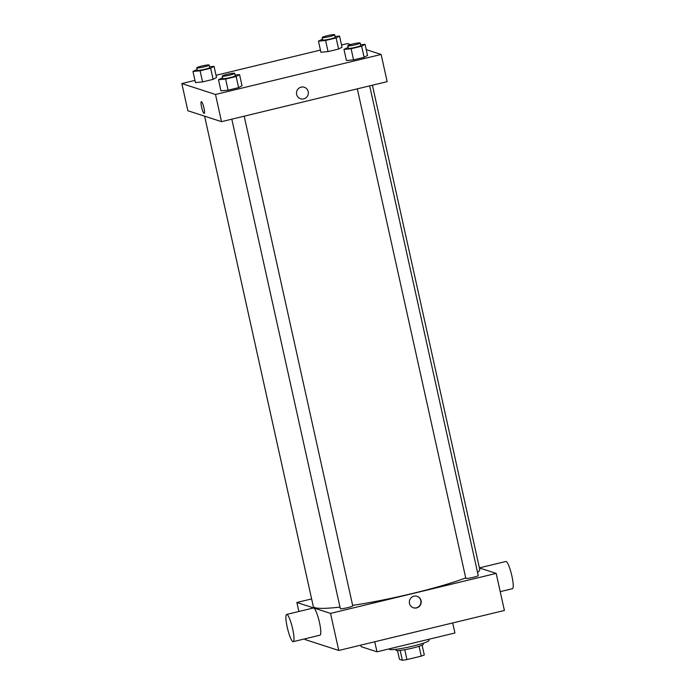 <?xml version="1.0" encoding="UTF-8"?>
<svg xmlns="http://www.w3.org/2000/svg" width="695" height="695" viewBox="0 0 695 695"><rect width="100%" height="100%" fill="white"/><g stroke="black" fill="none" stroke-linecap="round" stroke-linejoin="round"><path stroke-width="1.04" d="M419.059 646.289L421.24 656.123A13.674 1.442 -12.5 0 0 424.28 654.951L422.108 645.151M421.24 656.123L406.949 659.581A13.674 1.442 -12.5 0 1 402.353 660.25L399.451 659.312L397.523 650.598M404.759 649.729L406.949 659.581M400.172 650.416L402.353 660.25M423.133 643.266L423.342 644.213A13.996 1.477 167.5 0 1 412.396 648.131A13.996 1.477 167.5 0 1 396.011 650.277L395.794 649.33M389.174 648.869L389.243 649.182A20.364 2.146 -12.5 0 0 389.643 649.486A20.364 2.146 -12.5 0 0 411.344 646.472A20.364 2.146 -12.5 0 0 429.006 640.364L428.772 639.304M360.792 645.151L361.139 646.68L376.977 651.814L454.921 632.989L452.697 622.946M479.437 567.963L496.178 573.392L504.396 610.462L338.76 650.468L305.096 639.556L304.931 638.827M413.977 596.18A6.046 5.916 -72 0 1 420.909 603.868A6.046 5.916 -72 0 1 409.355 601.827A6.046 5.916 -72 0 1 413.977 596.18M496.178 573.392L330.542 613.407L338.76 650.468M244.188 116.178L352.747 605.858A6.359 0.669 167.5 0 1 347.769 607.63A6.359 0.669 167.5 0 1 340.324 608.611L231.817 119.166M357.308 88.856L465.815 578.292A6.359 0.669 -12.5 0 0 465.937 578.388A6.359 0.669 -12.5 0 0 472.722 577.449A6.359 0.669 -12.5 0 0 478.238 575.538L369.679 85.867M330.542 613.407L296.878 602.487L311.629 598.925M465.728 577.893A85.268 8.983 167.5 0 1 413.117 593.322A85.268 8.983 167.5 0 1 352.643 605.371M339.985 607.082A85.268 8.983 167.5 0 1 313.28 606.396L204.599 116.169M372.407 85.207L479.767 569.483A85.268 8.983 167.5 0 1 477.526 572.324M286.653 614.441L313.445 607.969A13.996 2.45 76.4 0 1 319.457 622.459A13.996 2.45 76.4 0 1 320.021 635.187L293.221 641.659A13.996 2.45 -103.6 0 0 292.664 628.932A13.996 2.45 -103.6 0 0 286.653 614.441A13.996 2.45 -103.6 0 0 287.556 628.628A13.996 2.45 -103.6 0 0 293.221 641.659M296.878 602.487L298.867 611.487M374.753 641.772L376.977 651.814M413.29 607.751A6.046 5.916 108 0 0 420.657 603.79A6.046 5.916 108 0 0 417.017 596.258M479.411 567.876L505.873 561.482A13.996 2.45 76.4 0 1 511.546 574.513A13.996 2.45 76.4 0 1 512.441 588.7L500.226 591.654M366.239 49.632L381.129 54.462L387.158 81.645L221.523 121.66L187.859 110.74L181.829 83.556L194.948 80.385M381.129 54.462L215.502 94.477L221.523 121.66M296.643 94.398A6.046 5.916 -72 0 1 304.288 87.249A6.046 5.916 -72 0 1 308.05 94.824A6.046 5.916 -72 0 1 296.643 94.398M342.018 47.173L338.604 49.05L328.057 51.595L320.925 52.264L328.057 51.595L338.604 49.05L342.018 47.173L339.551 36.053L336.137 37.93L325.59 40.475L318.458 41.144L322.602 39.094M242.034 85.754L238.62 87.631L228.073 90.176L220.94 90.854L228.073 90.176L238.62 87.631L242.034 85.754L239.575 74.634L236.152 76.511L225.606 79.056L218.482 79.734L222.617 77.684M341.532 44.984L347.465 43.55L350.593 44.558M216.041 75.295L320.438 50.075M215.502 94.477L181.829 83.556M367.533 55.444L364.111 57.32L353.564 59.866L346.431 60.535L353.564 59.866L364.111 57.32L367.533 55.444L365.066 44.324L361.643 46.2L351.097 48.746L343.973 49.415L348.108 47.364M216.527 77.484L213.113 79.36L202.566 81.906L195.434 82.583L202.566 81.906L213.113 79.36L216.527 77.484L214.06 66.364L210.646 68.24L200.099 70.786L192.967 71.463L197.111 69.413M201.472 101.679A6.046 1.06 76.4 0 1 203.878 107.612A6.046 1.06 76.4 0 1 204.191 113.424A6.046 1.06 76.4 0 1 201.741 107.794A6.046 1.06 76.4 0 1 201.359 101.67A6.046 1.06 76.4 0 1 201.472 101.679M204.191 113.424A6.046 1.06 76.4 0 1 201.75 107.794A6.046 1.06 76.4 0 1 201.359 101.67M304.288 87.249A6.046 5.916 -72 0 1 308.05 94.824A6.046 5.916 -72 0 1 300.561 98.751M209.56 66.79L214.06 66.364M196.755 67.815L197.302 70.291A6.359 0.669 -12.5 0 0 197.423 70.386A6.359 0.669 -12.5 0 0 204.208 69.439A6.359 0.669 -12.5 0 0 209.725 67.537L209.178 65.061A6.359 0.669 -12.5 0 0 202.827 65.79A6.359 0.669 -12.5 0 0 196.755 67.815A6.359 0.669 -12.5 0 0 196.876 67.91A6.359 0.669 -12.5 0 0 203.661 66.972A6.359 0.669 -12.5 0 0 209.178 65.061M210.646 68.24L213.113 79.36M200.099 70.786L202.566 81.906M192.967 71.463L195.434 82.583M335.051 36.479L339.551 36.053M322.245 37.504L322.793 39.98A6.359 0.669 -12.5 0 0 322.914 40.067A6.359 0.669 -12.5 0 0 329.699 39.129A6.359 0.669 -12.5 0 0 335.225 37.217L334.669 34.75A6.359 0.669 -12.5 0 0 328.318 35.471A6.359 0.669 -12.5 0 0 322.245 37.504A6.359 0.669 -12.5 0 0 322.367 37.599A6.359 0.669 -12.5 0 0 329.152 36.661A6.359 0.669 -12.5 0 0 334.669 34.75M336.137 37.93L338.604 49.05M325.59 40.475L328.057 51.595M318.458 41.144L320.925 52.264M235.075 75.06L239.575 74.634M222.261 76.085L222.817 78.561A6.359 0.669 -12.5 0 0 222.939 78.657A6.359 0.669 -12.5 0 0 229.724 77.71A6.359 0.669 -12.5 0 0 235.24 75.807L234.693 73.331A6.359 0.669 -12.5 0 0 228.334 74.061A6.359 0.669 -12.5 0 0 222.261 76.085A6.359 0.669 -12.5 0 0 222.391 76.181A6.359 0.669 -12.5 0 0 229.168 75.242A6.359 0.669 -12.5 0 0 234.693 73.331M236.152 76.511L238.62 87.631M225.606 79.056L228.073 90.176M218.482 79.734L220.94 90.854M360.566 44.741L365.066 44.324M347.761 45.774L348.308 48.242A6.359 0.669 -12.5 0 0 348.43 48.337A6.359 0.669 -12.5 0 0 355.214 47.399A6.359 0.669 -12.5 0 0 360.731 45.488L360.184 43.021A6.359 0.669 -12.5 0 0 353.825 43.742A6.359 0.669 -12.5 0 0 347.761 45.774A6.359 0.669 -12.5 0 0 347.882 45.87A6.359 0.669 -12.5 0 0 354.667 44.923A6.359 0.669 -12.5 0 0 360.184 43.021M361.643 46.2L364.111 57.32M351.097 48.746L353.564 59.866M343.973 49.415L346.431 60.535"/></g></svg>

